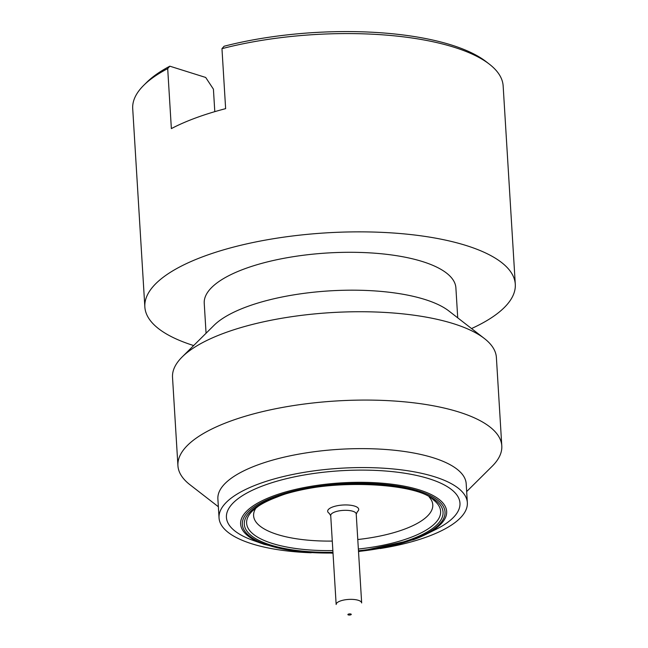 <?xml version="1.0" encoding="UTF-8"?>
<svg xmlns="http://www.w3.org/2000/svg" width="648" height="648" viewBox="0 0 648 648"><rect width="100%" height="100%" fill="white"/><g stroke="black" fill="none" stroke-linecap="round" stroke-linejoin="round"><path stroke-width="0.97" d="M334.814 511.985A12.774 4.325 -3.5 0 1 352.836 511.256A12.774 4.325 -3.5 0 1 356.214 513.921A12.774 4.325 -3.5 0 1 356.198 514.237L357.413 511.628A15.544 5.265 176.5 0 0 354.602 506.088A15.544 5.265 176.5 0 0 334.433 506.404A15.544 5.265 176.5 0 0 329.249 513.354L330.772 515.792A12.774 4.325 -3.5 0 1 330.715 515.476A12.774 4.325 -3.5 0 1 334.814 511.985M350.706 614.831A1.685 0.567 -3.5 0 1 348.332 614.92A1.685 0.567 -3.5 0 1 348.43 614.11A1.685 0.567 -3.5 0 1 350.803 614.012A1.685 0.567 -3.5 0 1 350.706 614.831A1.685 0.567 -3.5 0 1 348.332 614.92A1.685 0.567 -3.5 0 1 348.43 614.11A1.685 0.567 -3.5 0 1 350.803 614.012A1.685 0.567 -3.5 0 1 350.706 614.831M193.655 345.554A185.571 62.832 -3.5 0 1 144.844 306.909A185.571 62.832 -3.5 0 1 204.436 256.13A185.571 62.832 -3.5 0 1 402.627 233.75A185.571 62.832 -3.5 0 1 515.29 284.253A185.571 62.832 -3.5 0 1 471.541 328.552M221.964 48.665A185.571 62.832 -3.5 0 1 489.37 64.168L486.073 61.609A182.209 61.69 -3.5 0 0 224.095 46.243L221.964 48.665L225.634 108.653A185.571 62.832 176.5 0 0 195.98 117.839A185.571 62.832 176.5 0 0 171.364 128.604L167.694 68.615A185.571 62.832 -3.5 0 0 143.743 85.309A185.571 62.832 -3.5 0 0 132.71 108.637L144.844 306.909M218.36 506.752L189.977 484.753A162.235 54.926 -3.5 0 1 177.925 465.685L172.522 377.347A162.235 54.926 -3.5 0 1 182.161 356.959L214.043 325.32A126.068 42.687 -3.5 0 1 247.042 306.666A126.068 42.687 -3.5 0 1 448.845 310.959L484.34 338.475A162.235 54.926 -3.5 0 1 496.392 357.542L501.795 445.881A162.235 54.926 -3.5 0 1 492.156 466.268L466.665 491.565M206.064 333.234L204.233 303.28A126.068 42.687 -3.5 0 1 244.725 268.782A126.068 42.687 -3.5 0 1 379.364 253.579A126.068 42.687 -3.5 0 1 455.892 287.89L457.723 317.844M182.161 356.959A162.235 54.926 -3.5 0 1 224.629 332.951A162.235 54.926 -3.5 0 1 484.34 338.475M177.925 465.685A162.235 54.926 -3.5 0 1 230.032 421.289A162.235 54.926 -3.5 0 1 403.307 401.728A162.235 54.926 -3.5 0 1 501.795 445.881M311.21 552.768A124.384 42.112 -3.5 0 1 219.04 517.874L217.882 498.928A124.384 42.112 -3.5 0 1 257.831 464.891A124.384 42.112 -3.5 0 1 390.679 449.89A124.384 42.112 -3.5 0 1 466.187 483.74L467.346 502.686A124.384 42.112 -3.5 0 1 427.397 536.722A124.384 42.112 -3.5 0 1 380.125 548.556M219.04 517.874A124.384 42.112 -3.5 0 1 258.989 483.829A124.384 42.112 -3.5 0 1 391.838 468.836A124.384 42.112 -3.5 0 1 467.346 502.686M358.522 551.634L413.375 539.76L425.542 534.56A103.21 34.943 -3.5 0 0 413.051 488.122A103.21 34.943 -3.5 0 0 273.78 495.801A103.21 34.943 -3.5 0 0 264.416 544.417L253.384 540.505A116.988 39.609 -3.5 0 1 263.995 485.409A116.988 39.609 -3.5 0 1 421.856 476.693A116.988 39.609 -3.5 0 1 436.023 529.335L425.542 534.56A103.21 34.943 -3.5 0 1 413.521 539.695M429.276 497.162A89.756 30.391 -3.5 0 1 403.955 529.359A89.756 30.391 -3.5 0 1 357.785 539.525M143.743 85.309L146.707 82.369A182.209 61.69 -3.5 0 1 169.825 66.185L167.694 68.615M214.796 111.659L213.419 89.165L205.691 77.452L169.825 66.185M489.37 64.168A185.571 62.832 -3.5 0 1 503.156 85.973L515.29 284.253M332.278 541.08A89.756 30.391 -3.5 0 1 256.154 507.749M330.715 515.476L336.158 604.519A12.774 4.325 -3.5 0 1 340.265 601.02A12.774 4.325 -3.5 0 0 336.158 604.519L330.715 515.476A12.774 4.325 -3.5 0 1 338.702 510.94A12.774 4.325 -3.5 0 1 352.836 511.256A12.774 4.325 -3.5 0 1 356.214 513.921L361.665 602.956L356.214 513.921M332.967 552.315A99.557 33.704 -3.5 0 1 249.286 533.855A99.557 33.704 -3.5 0 1 276.283 497.008A99.557 33.704 -3.5 0 1 416.729 491.322A99.557 33.704 -3.5 0 1 411.075 539.339A99.557 33.704 -3.5 0 1 358.466 550.76M358.36 549.026A97.176 32.902 176.5 0 0 409.406 537.913A97.176 32.902 176.5 0 0 433.399 499.892C417.409 482.363 323.579 477.665 277.247 497C269.374 499.94 263.104 502.986 258.431 506.137L252.396 510.964A97.176 32.902 176.5 0 0 332.861 550.581M358.514 551.432A101.534 34.376 176.5 0 0 412.411 539.76A101.534 34.376 176.5 0 0 418.179 490.787A101.534 34.376 176.5 0 0 274.946 496.587A101.534 34.376 176.5 0 0 247.455 534.211A101.534 34.376 176.5 0 0 333.007 552.995M340.265 601.02A12.774 4.325 -3.5 0 1 353.905 599.481A12.774 4.325 -3.5 0 1 361.665 602.956A12.774 4.325 -3.5 0 0 353.905 599.481A12.774 4.325 -3.5 0 0 340.265 601.02M264.416 544.417L294.978 551.262L333.023 553.19M330.772 515.792L329.249 513.346M356.198 514.237L357.413 511.628"/></g></svg>
